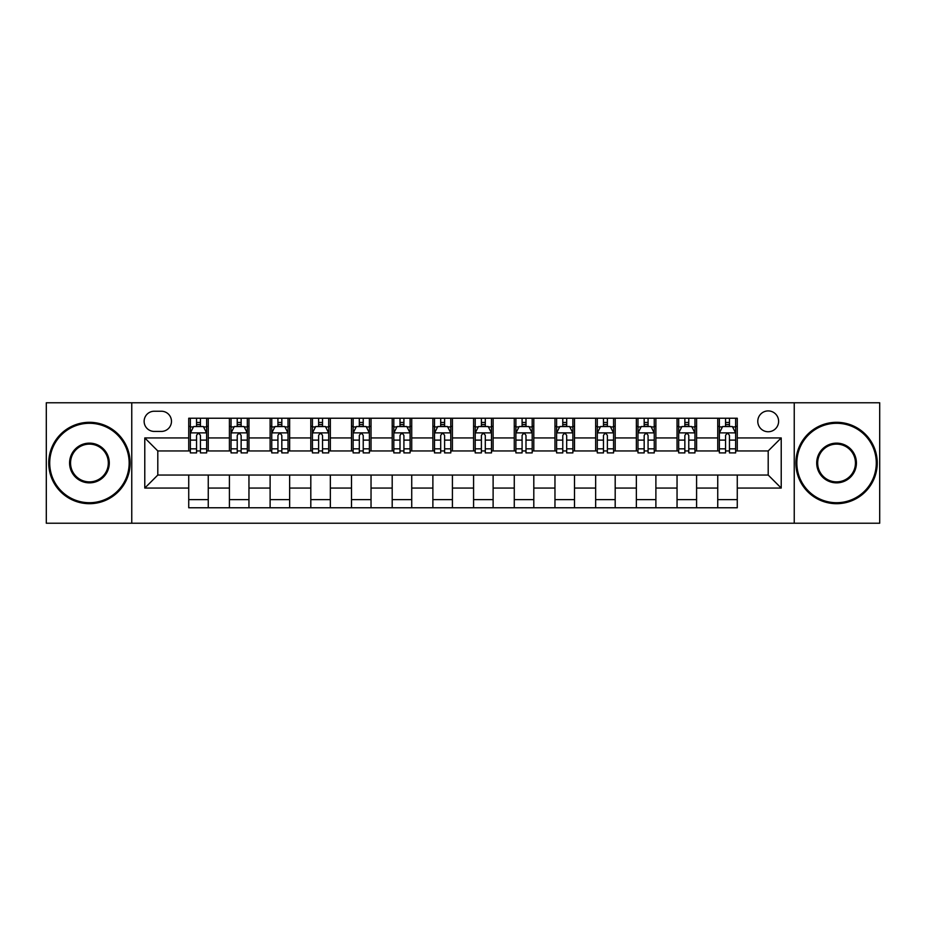 <?xml version="1.0" encoding="UTF-8"?>
<svg xmlns="http://www.w3.org/2000/svg" width="926" height="926" viewBox="0 0 926 926"><rect width="100%" height="100%" fill="white"/><g stroke="black" fill="none" stroke-linecap="round" stroke-linejoin="round"><path stroke-width="1.39" d="M768.198 410.912A10.418 10.418 0 0 0 757.781 421.33A10.418 10.418 0 0 0 768.198 431.748A10.418 10.418 0 0 0 778.616 421.33A10.418 10.418 0 0 0 768.198 410.912M794.242 523.225L879.7 523.225L879.7 402.775L794.242 402.775L794.242 523.225L131.758 523.225L131.758 402.775L46.3 402.775L46.3 523.225L131.758 523.225M154.214 431.423L161.379 431.423A10.093 10.093 0 0 0 171.472 421.33A10.093 10.093 0 0 0 161.379 411.237L154.214 411.237A10.093 10.093 0 0 0 144.132 421.33A10.093 10.093 0 0 0 154.214 431.423M794.242 402.775L131.758 402.775M188.73 488.071L144.78 488.071L144.78 437.929L188.73 437.929L188.73 450.95L157.802 450.95L157.802 475.05L188.73 475.05L188.73 507.761L737.27 507.761L737.27 475.05L768.198 475.05L768.198 450.95L737.27 450.95L737.27 437.929L781.22 437.929L781.22 488.071L737.27 488.071M737.27 437.929L737.27 418.239L188.73 418.239L188.73 437.929M717.743 418.239L717.743 450.95L719.363 450.95M725.556 450.95L729.457 450.95M735.649 450.95L737.27 450.95M717.743 450.95L694.951 450.95M677.045 418.239L677.045 450.95L678.677 450.95M684.858 450.95L688.77 450.95M677.045 450.95L654.254 450.95M636.359 418.239L636.359 450.95L637.979 450.95M644.172 450.95L648.073 450.95M636.359 450.95L613.568 450.95M595.661 418.239L595.661 450.95L597.293 450.95M603.474 450.95L607.375 450.95M595.661 450.95L572.87 450.95M554.963 418.239L554.963 450.95L556.595 450.95M562.776 450.95L566.689 450.95M554.963 450.95L532.184 450.95M514.277 418.239L514.277 450.95L515.898 450.95M522.09 450.95L525.991 450.95M514.277 450.95L491.486 450.95M473.58 418.239L473.58 450.95L475.212 450.95M481.393 450.95L485.305 450.95M473.58 450.95L450.788 450.95M432.882 418.239L432.882 450.95L434.514 450.95M440.695 450.95L444.607 450.95M432.882 450.95L410.102 450.95M392.196 418.239L392.196 450.95L393.816 450.95M400.009 450.95L403.91 450.95M392.196 450.95L369.405 450.95M351.498 418.239L351.498 450.95L353.13 450.95M359.311 450.95L363.224 450.95M351.498 450.95L328.707 450.95M310.812 418.239L310.812 450.95L312.432 450.95M318.625 450.95L322.526 450.95M310.812 450.95L288.021 450.95M270.114 418.239L270.114 450.95L271.746 450.95M277.927 450.95L281.828 450.95M270.114 450.95L247.323 450.95M229.416 418.239L229.416 450.95L231.049 450.95M237.23 450.95L241.142 450.95M229.416 450.95L206.637 450.95M188.73 450.95L190.351 450.95M196.543 450.95L200.444 450.95M188.73 475.05L208.257 475.05L208.257 507.761M737.27 475.05L208.257 475.05M208.257 418.239L208.257 450.95M188.73 426.377L190.351 426.377M196.543 426.377L200.444 426.377M206.637 426.377L208.257 426.377M188.73 499.623L208.257 499.623M229.416 475.05L229.416 507.761M248.955 418.239L248.955 450.95M229.416 426.377L231.049 426.377M237.23 426.377L241.142 426.377M247.323 426.377L248.955 426.377M248.955 475.05L248.955 507.761M229.416 499.623L248.955 499.623M270.114 475.05L270.114 507.761M289.641 475.05L289.641 507.761M270.114 499.623L289.641 499.623M289.641 418.239L289.641 450.95M270.114 426.377L271.746 426.377M277.927 426.377L281.828 426.377M288.021 426.377L289.641 426.377M310.812 475.05L310.812 507.761M330.339 475.05L330.339 507.761M310.812 499.623L330.339 499.623M330.339 418.239L330.339 450.95M310.812 426.377L312.432 426.377M318.625 426.377L322.526 426.377M328.707 426.377L330.339 426.377M351.498 475.05L351.498 507.761M371.037 475.05L371.037 507.761M351.498 499.623L371.037 499.623M371.037 418.239L371.037 450.95M351.498 426.377L353.13 426.377M359.311 426.377L363.224 426.377M369.405 426.377L371.037 426.377M392.196 475.05L392.196 507.761M411.723 475.05L411.723 507.761M392.196 499.623L411.723 499.623M411.723 418.239L411.723 450.95M392.196 426.377L393.816 426.377M400.009 426.377L403.91 426.377M410.102 426.377L411.723 426.377M432.882 475.05L432.882 507.761M452.42 475.05L452.42 507.761M432.882 499.623L452.42 499.623M452.42 418.239L452.42 450.95M432.882 426.377L434.514 426.377M440.695 426.377L444.607 426.377M450.788 426.377L452.42 426.377M473.58 475.05L473.58 507.761M493.118 475.05L493.118 507.761M473.58 499.623L493.118 499.623M493.118 418.239L493.118 450.95M473.58 426.377L475.212 426.377M481.393 426.377L485.305 426.377M491.486 426.377L493.118 426.377M514.277 475.05L514.277 507.761M533.804 475.05L533.804 507.761M514.277 499.623L533.804 499.623M533.804 418.239L533.804 450.95M514.277 426.377L515.898 426.377M522.09 426.377L525.991 426.377M532.184 426.377L533.804 426.377M554.963 475.05L554.963 507.761M574.502 475.05L574.502 507.761M554.963 499.623L574.502 499.623M574.502 418.239L574.502 450.95M554.963 426.377L556.595 426.377M562.776 426.377L566.689 426.377M572.87 426.377L574.502 426.377M595.661 475.05L595.661 507.761M615.188 475.05L615.188 507.761M595.661 499.623L615.188 499.623M615.188 418.239L615.188 450.95M595.661 426.377L597.293 426.377M603.474 426.377L607.375 426.377M613.568 426.377L615.188 426.377M636.359 475.05L636.359 507.761M655.886 475.05L655.886 507.761M636.359 499.623L655.886 499.623M655.886 418.239L655.886 450.95M636.359 426.377L637.979 426.377M644.172 426.377L648.073 426.377M654.254 426.377L655.886 426.377M677.045 475.05L677.045 507.761M696.583 475.05L696.583 507.761M677.045 499.623L696.583 499.623M696.583 418.239L696.583 450.95M677.045 426.377L678.677 426.377M684.858 426.377L688.77 426.377M694.951 426.377L696.583 426.377M717.743 475.05L717.743 507.761M717.743 499.623L737.27 499.623M717.743 426.377L719.363 426.377M725.556 426.377L729.457 426.377M735.649 426.377L737.27 426.377M157.802 450.95L144.78 437.929M157.802 475.05L144.78 488.071M781.22 437.929L768.198 450.95M781.22 488.071L768.198 475.05M200.444 422.464L196.543 422.464M206.637 448.832L200.444 448.832L200.444 452.907L206.637 452.907L206.637 433.055L203.373 426.539L193.615 426.539L190.351 433.055L190.351 452.907L196.543 452.907L196.543 448.832L190.351 448.832M190.351 433.055L190.351 418.239M206.637 433.044L206.637 418.239M196.543 426.539L196.543 418.239M200.444 418.239L200.444 426.539M200.444 448.832L200.444 435.486C199.148 432.986 197.84 432.986 196.543 435.486L196.543 448.832M241.142 422.464L237.23 422.464M247.323 448.832L241.142 448.832L241.142 452.907L247.323 452.907L247.323 433.055L244.07 426.539L234.301 426.539L231.049 433.055L231.049 452.907L237.23 452.907L237.23 448.832L231.049 448.832M231.049 433.055L231.049 418.239M247.323 433.044L247.323 418.239M237.23 426.539L237.23 418.239M241.142 418.239L241.142 426.539M241.142 448.832L241.142 435.486C239.834 432.986 238.538 432.986 237.23 435.486L237.23 448.832M281.828 422.464L277.927 422.464M288.021 448.832L281.828 448.832L281.828 452.907L288.021 452.907L288.021 433.055L284.768 426.539L274.999 426.539L271.746 433.055L271.746 452.907L277.927 452.907L277.927 448.832L271.746 448.832M271.746 433.055L271.746 418.239M288.021 433.044L288.021 418.239M277.927 426.539L277.927 418.239M281.828 418.239L281.828 426.539M281.828 448.832L281.828 435.486C280.532 432.986 279.235 432.986 277.927 435.486L277.927 448.832M322.526 422.464L318.625 422.464M328.707 448.832L322.526 448.832L322.526 452.907L328.707 452.907L328.707 433.055L325.454 426.539L315.685 426.539L312.432 433.055L312.432 452.907L318.625 452.907L318.625 448.832L312.432 448.832M312.432 433.055L312.432 418.239M328.707 433.044L328.707 418.239M318.625 426.539L318.625 418.239M322.526 418.239L322.526 426.539M322.526 448.832L322.526 435.486C321.229 432.986 319.921 432.986 318.625 435.486L318.625 448.832M363.224 422.464L359.311 422.464M369.405 448.832L363.224 448.832L363.224 452.907L369.405 452.907L369.405 433.055L366.152 426.539L356.383 426.539L353.13 433.055L353.13 452.907L359.311 452.907L359.311 448.832L353.13 448.832M353.13 433.055L353.13 418.239M369.405 433.044L369.405 418.239M359.311 426.539L359.311 418.239M363.224 418.239L363.224 426.539M363.224 448.832L363.224 435.486C361.916 432.986 360.619 432.986 359.311 435.486L359.311 448.832M89.44 423.286A39.714 39.714 0 0 0 49.715 463A39.714 39.714 0 0 0 89.44 502.714A39.714 39.714 0 0 0 129.154 463A39.714 39.714 0 0 0 89.44 423.286M89.44 503.698A40.698 40.698 0 0 1 48.742 463A40.698 40.698 0 0 1 89.44 422.302A40.698 40.698 0 0 1 130.126 463A40.698 40.698 0 0 1 89.44 503.698M89.44 443.137A19.863 19.863 0 0 1 109.291 463A19.863 19.863 0 0 1 89.44 482.863A19.863 19.863 0 0 1 69.577 463A19.863 19.863 0 0 1 89.44 443.137M89.44 481.879A18.879 18.879 0 0 0 108.319 463A18.879 18.879 0 0 0 89.44 444.121A18.879 18.879 0 0 0 70.55 463A18.879 18.879 0 0 0 89.44 481.879M836.56 423.286A39.714 39.714 0 0 0 796.846 463A39.714 39.714 0 0 0 836.56 502.714A39.714 39.714 0 0 0 876.285 463A39.714 39.714 0 0 0 836.56 423.286M836.56 503.698A40.698 40.698 0 0 1 795.874 463A40.698 40.698 0 0 1 836.56 422.302A40.698 40.698 0 0 1 877.258 463A40.698 40.698 0 0 1 836.56 503.698M836.56 443.137A19.863 19.863 0 0 1 856.423 463A19.863 19.863 0 0 1 836.56 482.863A19.863 19.863 0 0 1 816.709 463A19.863 19.863 0 0 1 836.56 443.137M836.56 481.879A18.879 18.879 0 0 0 855.45 463A18.879 18.879 0 0 0 836.56 444.121A18.879 18.879 0 0 0 817.681 463A18.879 18.879 0 0 0 836.56 481.879M403.91 422.464L400.009 422.464M410.102 448.832L403.91 448.832L403.91 452.907L410.102 452.907L410.102 433.055L406.838 426.539L397.08 426.539L393.816 433.055L393.816 452.907L400.009 452.907L400.009 448.832L393.816 448.832M393.816 433.055L393.816 418.239M410.102 433.044L410.102 418.239M400.009 426.539L400.009 418.239M403.91 418.239L403.91 426.539M403.91 448.832L403.91 435.486C402.613 432.986 401.305 432.986 400.009 435.486L400.009 448.832M444.607 422.464L440.695 422.464M450.788 448.832L444.607 448.832L444.607 452.907L450.788 452.907L450.788 433.055L447.536 426.539L437.766 426.539L434.514 433.055L434.514 452.907L440.695 452.907L440.695 448.832L434.514 448.832M434.514 433.055L434.514 418.239M450.788 433.044L450.788 418.239M440.695 426.539L440.695 418.239M444.607 418.239L444.607 426.539M444.607 448.832L444.607 435.486C443.311 432.986 442.003 432.986 440.695 435.486L440.695 448.832M485.305 422.464L481.393 422.464M491.486 448.832L485.305 448.832L485.305 452.907L491.486 452.907L491.486 433.055L488.233 426.539L478.464 426.539L475.212 433.055L475.212 452.907L481.393 452.907L481.393 448.832L475.212 448.832M475.212 433.055L475.212 418.239M491.486 433.044L491.486 418.239M481.393 426.539L481.393 418.239M485.305 418.239L485.305 426.539M485.305 448.832L485.305 435.486C483.997 432.986 482.701 432.986 481.393 435.486L481.393 448.832M525.991 422.464L522.09 422.464M532.184 448.832L525.991 448.832L525.991 452.907L532.184 452.907L532.184 433.055L528.92 426.539L519.162 426.539L515.898 433.055L515.898 452.907L522.09 452.907L522.09 448.832L515.898 448.832M515.898 433.055L515.898 418.239M532.184 433.044L532.184 418.239M522.09 426.539L522.09 418.239M525.991 418.239L525.991 426.539M525.991 448.832L525.991 435.486C524.695 432.986 523.387 432.986 522.09 435.486L522.09 448.832M566.689 422.464L562.776 422.464M572.87 448.832L566.689 448.832L566.689 452.907L572.87 452.907L572.87 433.055L569.617 426.539L559.848 426.539L556.595 433.055L556.595 452.907L562.776 452.907L562.776 448.832L556.595 448.832M556.595 433.055L556.595 418.239M572.87 433.044L572.87 418.239M562.776 426.539L562.776 418.239M566.689 418.239L566.689 426.539M566.689 448.832L566.689 435.486C565.381 432.986 564.084 432.986 562.776 435.486L562.776 448.832M607.375 422.464L603.474 422.464M613.568 448.832L607.375 448.832L607.375 452.907L613.568 452.907L613.568 433.055L610.315 426.539L600.546 426.539L597.293 433.055L597.293 452.907L603.474 452.907L603.474 448.832L597.293 448.832M597.293 433.055L597.293 418.239M613.568 433.044L613.568 418.239M603.474 426.539L603.474 418.239M607.375 418.239L607.375 426.539M607.375 448.832L607.375 435.486C606.079 432.986 604.782 432.986 603.474 435.486L603.474 448.832M648.073 422.464L644.172 422.464M654.254 448.832L648.073 448.832L648.073 452.907L654.254 452.907L654.254 433.055L651.001 426.539L641.232 426.539L637.979 433.055L637.979 452.907L644.172 452.907L644.172 448.832L637.979 448.832M637.979 433.055L637.979 418.239M654.254 433.044L654.254 418.239M644.172 426.539L644.172 418.239M648.073 418.239L648.073 426.539M648.073 448.832L648.073 435.486C646.776 432.986 645.468 432.986 644.172 435.486L644.172 448.832M688.77 422.464L684.858 422.464M694.951 448.832L688.77 448.832L688.77 452.907L694.951 452.907L694.951 433.055L691.699 426.539L681.93 426.539L678.677 433.055L678.677 452.907L684.858 452.907L684.858 448.832L678.677 448.832M678.677 433.055L678.677 418.239M694.951 433.044L694.951 418.239M684.858 426.539L684.858 418.239M688.77 418.239L688.77 426.539M688.77 448.832L688.77 435.486C687.462 432.986 686.166 432.986 684.858 435.486L684.858 448.832M729.457 422.464L725.556 422.464M735.649 448.832L729.457 448.832L729.457 452.907L735.649 452.907L735.649 433.055L732.385 426.539L722.627 426.539L719.363 433.055L719.363 452.907L725.556 452.907L725.556 448.832L719.363 448.832M719.363 433.055L719.363 418.239M735.649 433.044L735.649 418.239M725.556 426.539L725.556 418.239M729.457 418.239L729.457 426.539M729.457 448.832L729.457 435.486C728.16 432.986 726.852 432.986 725.556 435.486L725.556 448.832M229.416 488.071L208.257 488.071M229.416 437.929L208.257 437.929M270.114 437.929L248.955 437.929M270.114 488.071L248.955 488.071M310.812 437.929L289.641 437.929M310.812 488.071L289.641 488.071M351.498 437.929L330.339 437.929M351.498 488.071L330.339 488.071M392.196 437.929L371.037 437.929M392.196 488.071L371.037 488.071M432.882 437.929L411.723 437.929M432.882 488.071L411.723 488.071M473.58 437.929L452.42 437.929M473.58 488.071L452.42 488.071M514.277 437.929L493.118 437.929M514.277 488.071L493.118 488.071M554.963 437.929L533.804 437.929M554.963 488.071L533.804 488.071M595.661 437.929L574.502 437.929M595.661 488.071L574.502 488.071M636.359 437.929L615.188 437.929M636.359 488.071L615.188 488.071M677.045 437.929L655.886 437.929M677.045 488.071L655.886 488.071M717.743 437.929L696.583 437.929M717.743 488.071L696.583 488.071M206.556 432.882L190.432 432.882M190.351 426.932L193.418 426.932M203.57 426.932L206.637 426.932M196.543 440.105L190.351 440.105M206.637 440.105L200.444 440.105M200.444 424.536L196.543 424.536M247.242 432.882L231.13 432.882M231.049 426.932L234.104 426.932M244.267 426.932L247.323 426.932M237.23 440.105L231.049 440.105M247.323 440.105L241.142 440.105M241.142 424.536L237.23 424.536M287.94 432.882L271.827 432.882M271.746 426.932L274.802 426.932M284.953 426.932L288.021 426.932M277.927 440.105L271.746 440.105M288.021 440.105L281.828 440.105M281.828 424.536L277.927 424.536M328.626 432.882L312.513 432.882M312.432 426.932L315.5 426.932M325.651 426.932L328.707 426.932M318.625 440.105L312.432 440.105M328.707 440.105L322.526 440.105M322.526 424.536L318.625 424.536M369.324 432.882L353.211 432.882M353.13 426.932L356.186 426.932M366.349 426.932L369.405 426.932M359.311 440.105L353.13 440.105M369.405 440.105L363.224 440.105M363.224 424.536L359.311 424.536M410.021 432.882L393.897 432.882M393.816 426.932L396.884 426.932M407.035 426.932L410.102 426.932M400.009 440.105L393.816 440.105M410.102 440.105L403.91 440.105M403.91 424.536L400.009 424.536M450.707 432.882L434.595 432.882M434.514 426.932L437.57 426.932M447.733 426.932L450.788 426.932M440.695 440.105L434.514 440.105M450.788 440.105L444.607 440.105M444.607 424.536L440.695 424.536M491.405 432.882L475.293 432.882M475.212 426.932L478.267 426.932M488.43 426.932L491.486 426.932M481.393 440.105L475.212 440.105M491.486 440.105L485.305 440.105M485.305 424.536L481.393 424.536M532.103 432.882L515.979 432.882M515.898 426.932L518.965 426.932M529.116 426.932L532.184 426.932M522.09 440.105L515.898 440.105M532.184 440.105L525.991 440.105M525.991 424.536L522.09 424.536M572.789 432.882L556.676 432.882M556.595 426.932L559.651 426.932M569.814 426.932L572.87 426.932M562.776 440.105L556.595 440.105M572.87 440.105L566.689 440.105M566.689 424.536L562.776 424.536M613.487 432.882L597.374 432.882M597.293 426.932L600.349 426.932M610.5 426.932L613.568 426.932M603.474 440.105L597.293 440.105M613.568 440.105L607.375 440.105M607.375 424.536L603.474 424.536M654.173 432.882L638.06 432.882M637.979 426.932L641.047 426.932M651.198 426.932L654.254 426.932M644.172 440.105L637.979 440.105M654.254 440.105L648.073 440.105M648.073 424.536L644.172 424.536M694.87 432.882L678.758 432.882M678.677 426.932L681.733 426.932M691.896 426.932L694.951 426.932M684.858 440.105L678.677 440.105M694.951 440.105L688.77 440.105M688.77 424.536L684.858 424.536M735.568 432.882L719.444 432.882M719.363 426.932L722.43 426.932M732.582 426.932L735.649 426.932M725.556 440.105L719.363 440.105M735.649 440.105L729.457 440.105M729.457 424.536L725.556 424.536"/></g></svg>

